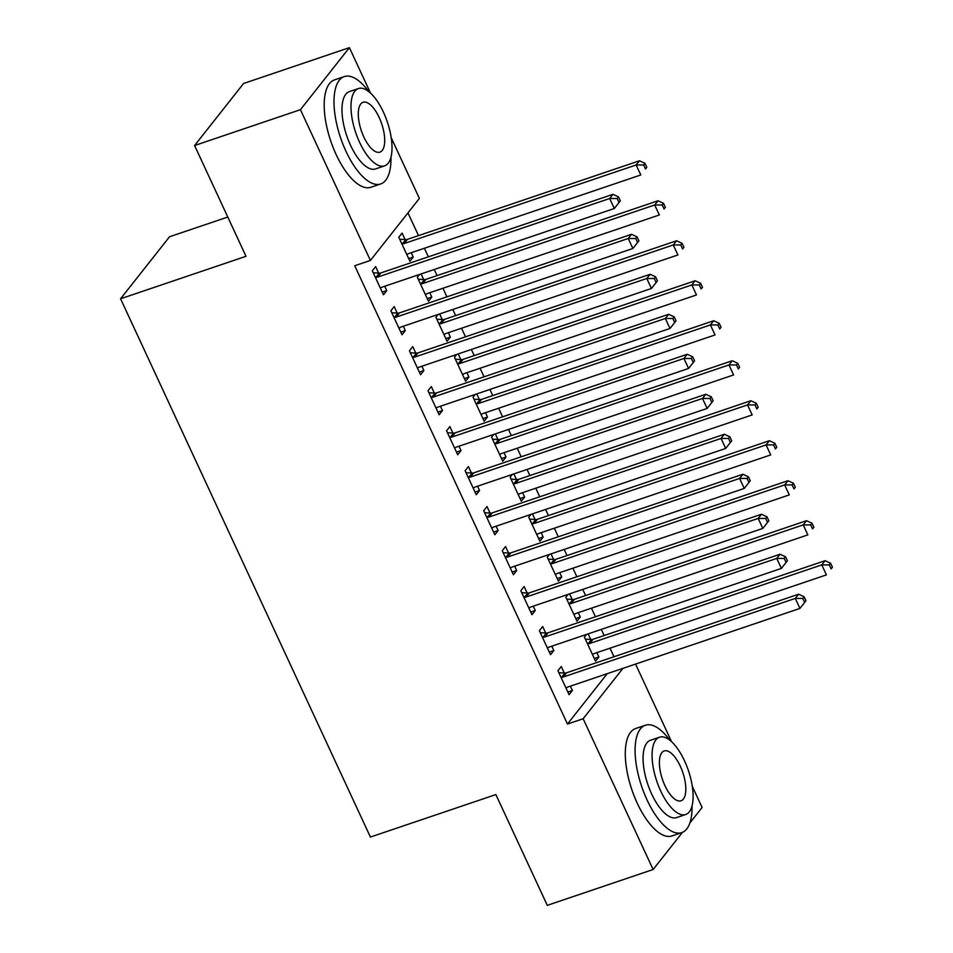<?xml version="1.0" encoding="UTF-8"?>
<svg xmlns="http://www.w3.org/2000/svg" width="953" height="953" viewBox="0 0 953 953"><rect width="100%" height="100%" fill="white"/><g stroke="black" fill="none" stroke-linecap="round" stroke-linejoin="round"><path stroke-width="1.43" d="M613.994 656.748L610.015 648.171M604.142 635.52L601.307 629.409M595.434 616.758L591.456 608.181M585.583 595.53L582.748 589.419M576.875 576.768L572.896 568.191M567.023 555.539L564.176 549.428M558.303 536.777L554.324 528.2M548.451 515.549L545.616 509.438M539.743 496.787L535.765 488.21M529.892 475.559L527.057 469.448M521.184 456.797L517.205 448.22M511.332 435.569L508.485 429.458M502.612 416.806L498.633 408.229M492.761 395.578L489.925 389.467M484.053 376.816L480.074 368.239M474.201 355.588L471.366 349.477M465.493 336.826L461.514 328.249M455.641 315.598L452.806 309.475M446.933 296.836L442.954 288.259M437.082 275.608L434.234 269.485M428.362 256.833L424.383 248.268M418.51 235.617L407.967 212.888M635.556 664.086L671.579 741.72M692.295 786.344L702.111 807.477L689.901 822.939M227.779 217.034L169.539 236.761L120.566 298.777L370.419 837.056L495.87 794.576L547.284 905.35L653.127 869.505L583.141 718.741L622.928 668.363M120.566 298.777L246.005 256.297L194.591 145.523L243.563 83.495L349.406 47.65L370.491 93.06M391.206 137.697L419.391 198.415L370.407 260.443L300.433 109.678L349.406 47.65M568.059 594.386L565.856 597.186L576.994 621.177L580.306 616.984L578.28 612.648M569.572 593.874L572.169 599.473M545.7 632.995L542.686 626.526L539.374 630.707L550.512 654.711L553.824 650.518L551.811 646.17M530.94 514.406L528.724 517.205L539.863 541.197L543.174 537.004L541.161 532.667M532.453 513.893L535.038 519.492M508.568 553.014L505.566 546.545L502.255 550.727L513.393 574.73L516.705 570.537L514.68 566.189M493.809 434.425L491.605 437.224L502.743 461.216L506.055 457.023L504.03 452.675M495.322 433.913L497.919 439.5M471.437 473.033L468.435 466.553L465.124 470.746L476.262 494.738L479.573 490.557L477.56 486.209M456.69 354.445L454.474 357.244L465.612 381.236L468.924 377.043L466.91 372.694M458.19 353.932L460.787 359.519M434.318 393.053L431.316 386.573L428.004 390.766L439.142 414.758L442.454 410.576L440.429 406.228M419.558 274.464L417.354 277.263L428.493 301.255L431.792 297.062L429.779 292.714M421.071 273.952L423.668 279.539M397.187 313.072L394.185 306.592L390.873 310.785L402.011 334.777L405.323 330.584L403.31 326.248M370.407 260.443L354.73 265.756L567.464 724.054L607.24 673.676M378.627 273.082L375.625 266.602L372.313 270.795L383.451 294.787L386.763 290.594L384.738 286.257M405.096 239.548L402.095 233.08L398.783 237.261L409.921 261.265L413.233 257.072L411.219 252.724M415.746 353.063L412.744 346.582L409.433 350.775L420.571 374.767L423.882 370.574L421.869 366.238M438.118 314.454L435.914 317.254L447.052 341.245L450.364 337.052L448.339 332.704M439.631 313.942L442.228 319.529M452.878 433.043L449.876 426.563L446.564 430.756L457.702 454.748L461.014 450.566L458.989 446.218M475.249 394.435L473.045 397.234L484.172 421.226L487.483 417.033L485.47 412.685M476.762 393.923L479.359 399.51M490.009 513.024L486.995 506.543L483.695 510.737L494.833 534.74L498.133 530.547L496.12 526.199M512.38 474.415L510.165 477.215L521.303 501.207L524.615 497.013L522.601 492.677M513.881 473.903L516.478 479.49M527.128 593.004L524.126 586.536L520.814 590.717L531.953 614.721L535.264 610.528L533.251 606.179M549.5 554.396L547.296 557.195L558.434 581.187L561.734 576.994L559.721 572.658M551.013 553.884L553.61 559.482M564.259 672.985L561.257 666.516L557.946 670.709L569.084 694.701L572.396 690.508L570.37 686.16M586.631 634.376L584.415 637.176L595.554 661.168L598.865 656.986L596.852 652.638M588.132 633.864L590.729 639.463M682.479 832.338L653.127 869.505M194.591 145.523L300.433 109.678M567.464 724.054L583.141 718.741M382.213 292.13L386.763 290.594M408.694 258.608L413.233 257.072M400.784 332.132L405.323 330.584M427.254 298.599L431.792 297.062M419.344 372.123L423.882 370.574M445.825 338.589L450.364 337.052M437.904 412.113L442.454 410.576M464.385 378.579L468.924 377.043M456.475 452.103L461.014 450.566M482.945 418.57L487.483 417.033M475.035 492.093L479.573 490.557M501.504 458.56L506.055 457.023M493.594 532.084L498.133 530.547M520.076 498.55L524.615 497.013M512.166 572.074L516.705 570.537M538.636 538.54L543.174 537.004M530.726 612.064L535.264 610.528M557.195 578.542L561.734 576.994M549.285 652.055L553.824 650.518M575.767 618.533L580.306 616.984M567.845 692.045L572.396 690.508M594.327 658.523L598.865 656.986M620.332 200.845L618.473 196.842L617.151 198.522L619.009 202.524L620.332 200.845L614.316 208.504L382.236 287.103A4.539 4.003 -141.7 0 0 380.914 287.889L380.45 288.318M619.009 202.524L614.316 208.504L609.67 198.51L612.982 194.317L380.902 272.915A4.539 4.003 -141.7 0 1 379.306 273.118L373.219 272.749M375.315 277.263L376.006 277.311A4.539 4.003 -141.7 0 0 377.602 277.097L609.67 198.51L617.151 198.522M618.473 196.842L612.982 194.317M406.919 254.785L407.384 254.356A4.539 4.003 38.3 0 1 408.718 253.569L640.785 174.971L636.139 164.976L639.451 160.783L407.384 239.382A4.539 4.003 38.3 0 1 405.787 239.596L399.7 239.227M643.62 165L645.479 168.991L646.801 167.323L644.955 163.32L643.62 165L636.139 164.976L404.072 243.575A4.539 4.003 38.3 0 1 402.476 243.777L401.797 243.742M646.801 167.323L645.479 168.991M639.451 160.783L644.955 163.32M638.891 240.835L637.033 236.832L635.711 238.512L637.569 242.515L638.891 240.835L632.875 248.495L400.808 327.093A4.539 4.003 -141.7 0 0 399.474 327.88L399.009 328.308M637.569 242.515L632.875 248.495L628.23 238.5L631.541 234.307L399.474 312.906A4.539 4.003 -141.7 0 1 397.877 313.108L391.778 312.739M393.875 317.254L394.566 317.301A4.539 4.003 -141.7 0 0 396.162 317.099L628.23 238.5L635.711 238.512M637.033 236.832L631.541 234.307M657.451 280.825L655.604 276.823L654.282 278.502L656.129 282.505L657.451 280.825L651.435 288.485L419.368 367.084A4.539 4.003 -141.7 0 0 418.033 367.87L417.569 368.299M656.129 282.505L651.435 288.485L646.801 278.49L650.101 274.297L418.033 352.896A4.539 4.003 -141.7 0 1 416.437 353.098L410.35 352.729M412.446 357.244L413.125 357.292A4.539 4.003 -141.7 0 0 414.722 357.089L646.801 278.49L654.282 278.502M655.604 276.823L650.101 274.297M425.479 294.775L425.943 294.346A4.539 4.003 38.3 0 1 427.278 293.56L659.345 214.973L654.711 204.966L658.023 200.773L425.943 279.372A4.539 4.003 38.3 0 1 424.347 279.586L418.26 279.217M662.192 204.99L664.05 208.981L665.373 207.313L663.514 203.311L662.192 204.99L654.711 204.966L422.632 283.565A4.539 4.003 38.3 0 1 421.035 283.768L420.356 283.732M665.373 207.313L664.05 208.981M658.023 200.773L663.514 203.311M444.05 334.765L444.515 334.336A4.539 4.003 38.3 0 1 445.837 333.55L677.917 254.963L673.271 244.957L676.582 240.775L444.515 319.362A4.539 4.003 38.3 0 1 442.907 319.577L436.819 319.207M680.752 244.981L682.61 248.971L683.932 247.303L682.074 243.301L680.752 244.981L673.271 244.957L441.203 323.555A4.539 4.003 38.3 0 1 439.607 323.758L438.916 323.722M683.932 247.303L682.61 248.971M676.582 240.775L682.074 243.301M368.74 91.571A56.692 23.17 71.3 0 0 344.295 76.574A56.692 23.17 71.3 0 0 345.939 151.217A56.692 23.17 71.3 0 0 380.664 183.953A56.692 23.17 71.3 0 0 390.968 157.197M344.295 76.574L334.503 79.897A56.692 23.17 71.3 0 0 336.135 154.541A56.692 23.17 71.3 0 0 370.86 187.276L380.664 183.953M384.595 165.87L375.577 168.919A40.812 16.677 -108.7 0 1 350.573 145.356A40.812 16.677 -108.7 0 1 349.394 91.607L358.411 88.558A40.812 16.677 71.3 0 0 359.579 142.295A40.812 16.677 71.3 0 0 384.595 165.87A40.812 16.677 71.3 0 0 383.416 112.12A40.812 16.677 71.3 0 0 358.411 88.558M379.175 117.493A26.303 10.745 71.3 0 0 363.057 102.305A26.303 10.745 71.3 0 0 363.82 136.934A26.303 10.745 71.3 0 0 379.937 152.123A26.303 10.745 71.3 0 0 379.175 117.493M669.84 740.231A56.692 23.17 71.3 0 0 645.395 725.233A56.692 23.17 71.3 0 0 647.027 799.877A56.692 23.17 71.3 0 0 681.764 832.612A56.692 23.17 71.3 0 0 692.057 805.857M645.395 725.233L635.591 728.545A56.692 23.17 71.3 0 0 637.235 803.188A56.692 23.17 71.3 0 0 671.96 835.936L681.764 832.612M685.683 814.529L676.666 817.579A40.812 16.677 -108.7 0 1 651.661 794.004A40.812 16.677 -108.7 0 1 650.482 740.267L659.5 737.205A40.812 16.677 71.3 0 0 660.679 790.954A40.812 16.677 71.3 0 0 685.683 814.529A40.812 16.677 71.3 0 0 684.504 760.78A40.812 16.677 71.3 0 0 659.5 737.205M680.275 766.141A26.303 10.745 71.3 0 0 664.158 750.952A26.303 10.745 71.3 0 0 664.92 785.594A26.303 10.745 71.3 0 0 681.026 800.782A26.303 10.745 71.3 0 0 680.275 766.141M676.022 320.816L674.164 316.813L672.842 318.493L674.7 322.495L676.022 320.816L669.995 328.475L437.927 407.074A4.539 4.003 -141.7 0 0 436.605 407.86L436.129 408.289M674.7 322.495L669.995 328.475L665.361 318.481L668.672 314.287L436.593 392.886A4.539 4.003 -141.7 0 1 434.997 393.089L428.91 392.719M431.006 397.246L431.685 397.282A4.539 4.003 -141.7 0 0 433.293 397.079L665.361 318.481L672.842 318.493M674.164 316.813L668.672 314.287M694.582 360.806L692.724 356.815L691.401 358.483L693.26 362.485L694.582 360.806L688.566 368.466L456.487 447.064A4.539 4.003 -141.7 0 0 455.165 447.85L454.7 448.279M693.26 362.485L688.566 368.466L683.92 358.471L687.232 354.278L455.165 432.876A4.539 4.003 -141.7 0 1 453.568 433.079L447.469 432.71M449.566 437.236L450.257 437.272A4.539 4.003 -141.7 0 0 451.853 437.07L683.92 358.471L691.401 358.483M692.724 356.815L687.232 354.278M462.61 374.767L463.075 374.326A4.539 4.003 38.3 0 1 464.409 373.54L696.476 294.953L691.83 284.947L695.142 280.766L463.075 359.352A4.539 4.003 38.3 0 1 461.478 359.567L455.379 359.198M699.311 284.971L701.17 288.962L702.492 287.294L700.634 283.291L699.311 284.971L691.83 284.947L459.763 363.546A4.539 4.003 38.3 0 1 458.167 363.76L457.476 363.712M702.492 287.294L701.17 288.962M695.142 280.766L700.634 283.291M481.17 414.758L481.634 414.317A4.539 4.003 38.3 0 1 482.968 413.542L715.036 334.944L710.402 324.937L713.702 320.756L481.634 399.343A4.539 4.003 38.3 0 1 480.038 399.557L473.951 399.188M717.883 324.961L719.729 328.964L721.064 327.284L719.205 323.281L717.883 324.961L710.402 324.937L478.323 403.536A4.539 4.003 38.3 0 1 476.726 403.75L476.047 403.703M721.064 327.284L719.729 328.964M713.702 320.756L719.205 323.281M713.142 400.796L711.295 396.805L709.961 398.473L711.82 402.476L713.142 400.796L707.126 408.456L475.059 487.054A4.539 4.003 -141.7 0 0 473.724 487.841L473.26 488.27M711.82 402.476L707.126 408.456L702.48 398.461L705.792 394.268L473.724 472.867A4.539 4.003 -141.7 0 1 472.128 473.069L466.041 472.7M468.137 477.227L468.816 477.262A4.539 4.003 -141.7 0 0 470.413 477.06L702.48 398.461L709.961 398.473M711.295 396.805L705.792 394.268M499.741 454.748L500.206 454.307A4.539 4.003 38.3 0 1 501.528 453.533L733.596 374.934L728.962 364.939L732.273 360.746L500.194 439.345A4.539 4.003 38.3 0 1 498.598 439.547L492.51 439.178M736.443 364.951L738.301 368.954L739.623 367.274L737.765 363.272L736.443 364.951L728.962 364.939L496.894 443.526A4.539 4.003 38.3 0 1 495.298 443.741L494.607 443.693M739.623 367.274L738.301 368.954M732.273 360.746L737.765 363.272M731.713 440.786L729.855 436.796L728.533 438.463L730.391 442.466L731.713 440.786L725.686 448.446L493.618 527.045A4.539 4.003 -141.7 0 0 492.284 527.831L491.819 528.26M730.391 442.466L725.686 448.446L721.052 438.451L724.363 434.258L492.284 512.857A4.539 4.003 -141.7 0 1 490.688 513.059L484.6 512.702M486.697 517.217L487.376 517.253A4.539 4.003 -141.7 0 0 488.972 517.05L721.052 438.451L728.533 438.463M729.855 436.796L724.363 434.258M518.301 494.738L518.766 494.309A4.539 4.003 38.3 0 1 520.088 493.523L752.167 414.924L747.521 404.93L750.833 400.736L518.766 479.335A4.539 4.003 38.3 0 1 517.169 479.538L511.07 479.168M755.002 404.942L756.861 408.944L758.183 407.265L756.325 403.262L755.002 404.942L747.521 404.93L515.454 483.516A4.539 4.003 38.3 0 1 513.858 483.731L513.167 483.683M758.183 407.265L756.861 408.944M750.833 400.736L756.325 403.262M750.273 480.777L748.415 476.786L747.092 478.454L748.951 482.456L750.273 480.777L744.257 488.436L512.178 567.035A4.539 4.003 -141.7 0 0 510.856 567.821L510.391 568.25M748.951 482.456L744.257 488.436L739.611 478.442L742.923 474.249L510.856 552.847A4.539 4.003 -141.7 0 1 509.247 553.05L503.16 552.692M505.257 557.207L505.948 557.243A4.539 4.003 -141.7 0 0 507.544 557.04L739.611 478.442L747.092 478.454M748.415 476.786L742.923 474.249M536.861 534.728L537.325 534.299A4.539 4.003 38.3 0 1 538.659 533.513L770.727 454.915L766.081 444.92L769.393 440.727L537.325 519.325A4.539 4.003 38.3 0 1 535.729 519.528L529.642 519.159M773.574 444.932L775.42 448.934L776.743 447.255L774.896 443.252L773.574 444.932L766.081 444.92L534.014 523.507A4.539 4.003 38.3 0 1 532.417 523.721L531.738 523.673M776.743 447.255L775.42 448.934M769.393 440.727L774.896 443.252M768.833 520.767L766.974 516.776L765.652 518.444L767.51 522.447L768.833 520.767L762.817 528.427L530.75 607.025A4.539 4.003 -141.7 0 0 529.415 607.811L528.951 608.24M767.51 522.447L762.817 528.427L758.171 518.432L761.483 514.239L529.415 592.837A4.539 4.003 -141.7 0 1 527.819 593.04L521.72 592.683M523.816 597.197L524.507 597.233A4.539 4.003 -141.7 0 0 526.104 597.031L758.171 518.432L765.652 518.444M766.974 516.776L761.483 514.239M555.42 574.719L555.885 574.29A4.539 4.003 38.3 0 1 557.219 573.503L789.287 494.905L784.653 484.91L787.964 480.717L555.885 559.316A4.539 4.003 38.3 0 1 554.289 559.518L548.201 559.149M792.134 484.922L793.992 488.925L795.314 487.245L793.456 483.242L792.134 484.922L784.653 484.91L552.585 563.509A4.539 4.003 38.3 0 1 550.977 563.711L550.298 563.664M795.314 487.245L793.992 488.925M787.964 480.717L793.456 483.242M787.404 560.769L785.546 556.766L784.224 558.446L786.07 562.437L787.404 560.769L781.377 568.417L549.309 647.016A4.539 4.003 -141.7 0 0 547.975 647.802L547.51 648.231M786.07 562.437L781.377 568.417L776.743 558.422L780.042 554.229L547.975 632.828A4.539 4.003 -141.7 0 1 546.379 633.042L540.291 632.673M542.388 637.188L543.067 637.223A4.539 4.003 -141.7 0 0 544.663 637.021L776.743 558.422L784.224 558.446M785.546 556.766L780.042 554.229M573.992 614.709L574.456 614.28A4.539 4.003 38.3 0 1 575.779 613.494L807.858 534.895L803.212 524.9L806.524 520.707L574.456 599.306A4.539 4.003 38.3 0 1 572.848 599.508L566.761 599.139M810.693 524.912L812.552 528.915L813.874 527.235L812.016 523.233L810.693 524.912L803.212 524.9L571.145 603.499A4.539 4.003 38.3 0 1 569.549 603.702L568.858 603.654M813.874 527.235L812.552 528.915M806.524 520.707L812.016 523.233M805.964 600.759L804.106 596.757L802.783 598.436L804.642 602.427L805.964 600.759L799.936 608.419L567.869 687.006A4.539 4.003 -141.7 0 0 566.547 687.792L566.082 688.221M804.642 602.427L799.936 608.419L795.302 598.413L798.614 594.219L566.535 672.818A4.539 4.003 -141.7 0 1 564.938 673.032L558.851 672.663M560.948 677.178L561.627 677.214A4.539 4.003 -141.7 0 0 563.235 677.011L795.302 598.413L802.783 598.436M804.106 596.757L798.614 594.219M592.552 654.699L593.016 654.27A4.539 4.003 38.3 0 1 594.35 653.484L826.418 574.885L821.772 564.891L825.084 560.698L593.016 639.296A4.539 4.003 38.3 0 1 591.42 639.499L585.321 639.129M829.253 564.903L831.111 568.905L832.434 567.226L830.587 563.223L829.253 564.903L821.772 564.891L589.704 643.489A4.539 4.003 38.3 0 1 588.108 643.692L587.429 643.644M832.434 567.226L831.111 568.905M825.084 560.698L830.587 563.223M376.006 277.311L379.306 273.118M377.602 277.097L380.902 272.915M407.384 239.382L404.072 243.575M405.787 239.596L402.476 243.777M394.566 317.301L397.877 313.108M396.162 317.099L399.474 312.906M413.125 357.292L416.437 353.098M414.722 357.089L418.033 352.896M425.943 279.372L422.632 283.565M424.347 279.586L421.035 283.768M444.515 319.362L441.203 323.555M442.907 319.577L439.607 323.758M431.685 397.282L434.997 393.089M433.293 397.079L436.593 392.886M450.257 437.272L453.568 433.079M451.853 437.07L455.165 432.876M463.075 359.352L459.763 363.546M461.478 359.567L458.167 363.76M481.634 399.343L478.323 403.536M480.038 399.557L476.726 403.75M468.816 477.262L472.128 473.069M470.413 477.06L473.724 472.867M500.194 439.345L496.894 443.526M498.598 439.547L495.298 443.741M487.376 517.253L490.688 513.059M488.972 517.05L492.284 512.857M518.766 479.335L515.454 483.516M517.169 479.538L513.858 483.731M505.948 557.243L509.247 553.05M507.544 557.04L510.856 552.847M537.325 519.325L534.014 523.507M535.729 519.528L532.417 523.721M524.507 597.233L527.819 593.04M526.104 597.031L529.415 592.837M555.885 559.316L552.585 563.509M554.289 559.518L550.977 563.711M543.067 637.223L546.379 633.042M544.663 637.021L547.975 632.828M574.456 599.306L571.145 603.499M572.848 599.508L569.549 603.702M561.627 677.214L564.938 673.032M563.235 677.011L566.535 672.818M593.016 639.296L589.704 643.489M591.42 639.499L588.108 643.692"/></g></svg>
